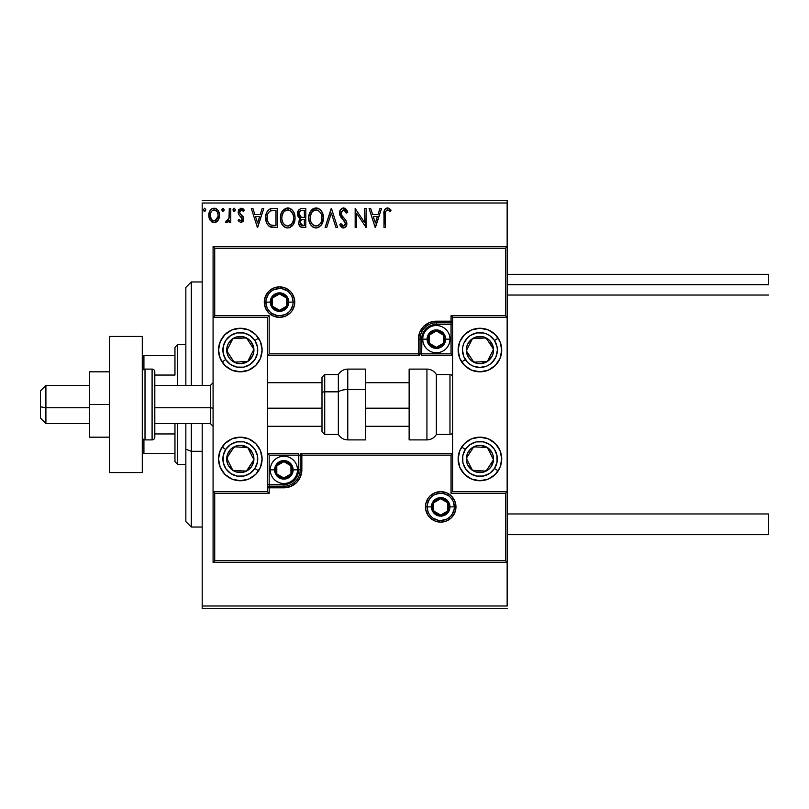 <?xml version="1.0" encoding="UTF-8"?>
<svg xmlns="http://www.w3.org/2000/svg" width="809" height="809" viewBox="0 0 809 809"><rect width="100%" height="100%" fill="white"/><g stroke="black" fill="none" stroke-linecap="round" stroke-linejoin="round"><path stroke-width="1.21" d="M202.189 203.008L507.152 203.008L507.152 246.573L213.08 246.573L213.08 491.629L267.536 491.629L267.536 317.371L213.08 317.371L213.08 562.427L507.152 562.427L507.152 605.992L202.189 605.992L202.189 423.562L202.189 608.712L507.152 608.712L202.189 608.712L202.189 605.992L507.152 605.992L507.152 317.371L452.696 317.371L452.696 491.629L507.152 491.629L507.152 246.573L505.524 248.211L214.719 248.211L214.719 315.732L269.175 315.732L269.175 353.857L418.384 353.857L418.384 339.153L419.75 332.277L423.653 326.442L429.478 322.548L436.354 321.183L451.058 321.183L451.058 315.732L505.524 315.732L505.524 248.211L505.524 315.732L507.152 317.371L507.152 246.573L213.08 246.573L214.719 248.211L505.524 248.211L507.152 246.573L507.152 203.008L202.189 203.008L202.189 385.438L202.189 203.008M218.117 220.321L219.542 215.376C219.573 211.422 217.783 209.035 214.163 208.206C210.542 209.035 208.752 211.432 208.783 215.376L210.209 220.331L214.163 222.627L218.117 220.321L219.209 217.955L219.461 214.142L218.228 210.653L216.519 208.874L214.163 208.206L211.796 208.874L209.511 211.746L208.864 216.681L209.865 219.775L211.887 222L215.346 222.475L217.752 220.806M229.311 208.449L230.777 208.449L229.311 208.449L228.977 218.39L228.168 220.23L226.348 220.665L225.65 222.151L227.632 222.404L229.311 220.331L229.311 222.384L230.777 222.384L230.777 208.449L230.777 222.384L230.777 208.449L229.311 208.449L229.089 217.914L225.65 222.151L226.763 222.627L229.311 220.331L229.311 222.384L230.777 222.384L229.311 222.384M241.567 222.546L243.408 220.756L243.62 217.874L239.929 213.485L239.606 211.766L241.365 209.915L243.378 211.382L244.217 210.097L243.661 209.349L240.849 208.226L238.524 210.168L238.372 213.869L242.265 219.037L241.173 220.867L238.968 219.451L238.109 220.645L240.94 222.627L238.109 220.645L240.94 222.627L243.731 218.976L243.266 216.822L239.929 213.485L239.575 212.16L241.365 209.915L243.378 211.382L244.217 210.097L241.203 208.206L238.109 212.231L238.594 214.385L242.265 219.037L240.849 220.918L238.968 219.451L238.109 220.645L239.151 219.704M273.027 208.449L269.367 209.238L266.93 212.049L265.807 216.064L266.141 221.413L267.213 224.113L269.741 226.672L277.457 227.511L277.457 208.449L273.027 208.449C267.941 209.147 265.504 212.241 265.726 217.742C265.504 221.646 266.94 224.68 270.034 226.823L277.457 227.511L277.457 208.449L277.457 227.511L274.564 227.511M301.99 208.449L305.802 208.449L300.533 208.682L298.106 210.997L297.783 215.791L300.503 218.733L299.128 220.544L298.774 223.709L300.452 226.874L305.802 227.511L305.802 208.449L305.802 227.511L305.802 208.449L301.99 208.449C299.006 208.914 297.51 210.714 297.49 213.859L300.503 218.733L298.713 222.788C298.733 225.792 300.2 227.369 303.102 227.511L305.802 227.511L303.102 227.511M326.694 227.511L325.107 227.511L331.215 208.449L325.107 227.511L326.694 227.511L331.336 213.05L335.968 227.511L337.565 227.511L331.457 208.449L337.565 227.511L331.457 208.449L325.107 227.511L326.694 227.511L331.336 213.05L335.968 227.511L337.565 227.511L335.968 227.511M364.687 208.449L364.687 222.637L355.161 208.449L355.161 227.511L356.627 227.511L356.627 213.293L366.153 227.511L366.153 208.449L364.687 208.449L366.153 208.449L364.687 208.449L364.687 222.637L355.161 208.449L355.161 227.511L356.627 227.511L356.627 213.293L366.153 227.511L366.153 208.449L365.85 227.511M385.458 214.83L385.721 211.483L386.783 210.097L388.229 210.077L390.332 211.624L391.081 210.158L387.754 207.974L385.944 208.348L384.609 209.824L383.992 227.511L385.458 227.511L385.458 214.83C385.013 212.494 385.691 210.856 387.491 209.915L390.332 211.624L391.081 210.158L387.481 207.964C384.568 208.955 383.405 211.179 383.992 214.638L383.992 227.511L385.458 227.511L385.529 212.625M379.957 208.449L381.555 208.449L375.447 227.511L381.555 208.449L379.957 208.449L377.995 214.557L372.646 214.557L370.684 208.449L369.086 208.449L375.194 227.511L381.555 208.449L379.957 208.449L377.995 214.557L372.646 214.557L370.684 208.449L369.086 208.449L375.194 227.511L369.086 208.449L370.684 208.449M343.542 207.964L340.538 209.703L339.517 213.121L340.468 216.509L345.332 222.971L345.281 224.487L343.896 226.004L342.207 225.529L340.913 223.608L339.77 224.771L341.176 226.924L343.451 227.996L346.04 226.51L346.808 222.799L345.959 220.412L341.469 215.022L341.206 211.847L343.653 209.915L345.544 211.078L346.636 213.091L347.83 212.13L345.736 208.783L343.542 207.964C340.892 208.54 339.547 210.259 339.517 213.121L345.382 223.638L343.461 226.045L340.913 223.608L339.77 224.771L343.451 227.996C345.746 227.511 346.879 226.024 346.849 223.557L346.1 220.655L341.469 215.022L340.983 213.151L343.653 209.915L346.636 213.091L347.83 212.13L343.542 207.964M323.398 217.894L322.427 212.888L320.576 210.037L317.725 208.206L314.347 208.206L311.516 210.077L309.473 213.495L308.755 217.136L309.139 221.413L310.494 224.578L312.871 227.056L315.288 227.946L317.846 227.733L321.689 224.467L323.398 217.894C323.458 212.474 321.011 209.157 316.036 207.964C311.071 209.207 308.633 212.545 308.735 217.985C308.633 223.486 311.111 226.823 316.157 227.996C321.092 226.702 323.499 223.335 323.398 217.894M295.042 217.894L294.082 212.888L292.231 210.037L289.379 208.206L286.002 208.206L283.17 210.077L281.117 213.495L280.41 217.136L280.784 221.413L282.149 224.578L284.525 227.056L286.942 227.946L289.501 227.733L293.343 224.467L295.042 217.894C295.113 212.474 292.666 209.157 287.691 207.964C282.725 209.207 280.288 212.545 280.389 217.985C280.288 223.486 282.766 226.823 287.812 227.996C292.737 226.702 295.154 223.335 295.042 217.894M262.177 208.449L263.764 208.449L257.656 227.511L263.764 208.449L262.177 208.449L260.215 214.557L254.865 214.557L252.904 208.449L251.306 208.449L257.414 227.511L263.764 208.449L262.177 208.449L260.215 214.557L254.865 214.557L252.904 208.449L251.306 208.449L257.414 227.511L251.306 208.449L252.904 208.449M234.206 208.206L235.419 209.794L234.064 208.216L232.992 210.077L233.922 211.351L235.116 210.846L235.419 209.794L234.206 211.382L235.419 209.794L234.206 208.206L232.982 209.794L234.671 211.27M224.184 209.794L222.96 208.206L221.737 209.794L222.435 211.24L223.881 210.846L224.184 209.794L222.96 208.206L221.737 209.794L222.96 211.382L224.184 209.794M204.637 208.206L205.85 209.794L204.637 208.206L203.413 209.794L204.101 211.24L205.547 210.846L205.85 209.794L204.637 211.382L205.85 209.794L204.637 208.206L203.413 209.794L204.768 211.371M507.152 200.288L202.189 200.288L507.152 200.288L507.152 203.008L507.152 200.288M385.458 227.511L383.992 227.511M383.992 214.638L384.012 213.354M384.366 210.421L384.609 209.824M384.953 209.248L385.529 208.641M386.955 208.004L387.481 207.964M389.746 208.823L388.542 208.146M390.717 209.753L390.332 211.624L389.422 210.846M388.957 210.502L387.127 209.966M385.883 211.088L385.62 211.887M375.325 222.92L373.273 216.519L377.368 216.519L375.325 222.92L373.273 216.519L377.368 216.519L375.325 222.92M356.627 227.511L355.161 227.511L355.495 208.449M344.664 208.156L347.83 212.13L346.636 213.091L346.161 212.049M344.209 210.006L343.077 209.986M341.034 212.494L341.711 215.447M341.024 213.637L341.267 214.577M342.591 216.63L343.046 217.156M343.218 217.348L343.896 218.056L343.218 217.358M344.401 218.582L344.907 219.118M346.808 224.336L346.667 225.074M346.656 225.114L346.04 226.51M342.804 227.926L342.197 227.703M341.671 227.38L340.538 226.095M339.77 224.771L340.913 223.608M341.368 224.406L341.894 225.175M342.571 225.802L343.461 226.045M344.917 225.256L345.241 224.619M345.281 224.487L345.332 222.971M344.867 221.727L344.503 221.17M344.401 221.039L341.529 218.005M341.489 217.955L340.943 217.247M340.073 215.72L339.77 214.881M339.76 214.82L339.598 214.082M340.154 210.35L340.538 209.713M340.559 209.683L341.095 209.035M341.833 208.439L343.056 207.994M347.516 211.392L347.172 210.684M323.297 219.583L323.175 220.442M322.983 221.302L322.771 222.04M322.538 222.697L321.689 224.467M321.213 225.175L320.657 225.853M318.968 227.228L317.856 227.733M315.298 227.946L313.356 227.329M311.566 225.954L309.685 223.051M309.534 222.667L309.129 221.413M308.735 217.985L308.755 217.125M308.826 216.256L308.907 215.659M309.139 214.567L309.463 213.505M310.484 211.432L316.046 207.964M316.471 207.984L317.715 208.196M319.454 209.046L320.576 210.037M322.427 212.888L321.618 211.382M322.437 212.919L322.771 213.798M323.185 215.447L323.297 216.165M312.8 208.944L311.516 210.077M317.816 225.681L316.086 226.045C312.092 225.044 310.13 222.354 310.201 217.995L310.272 219.37L310.201 217.995C310.1 213.596 312.072 210.906 316.086 209.915C320.051 210.906 321.992 213.566 321.931 217.904L321.851 216.539L321.931 217.904C322.012 222.273 320.071 224.993 316.086 226.045L316.43 226.035M311.152 222.465L311.839 223.608M311.202 222.566L310.525 220.736M312.183 224.042L312.941 224.811L312.183 224.042M315.399 225.994L313.831 225.438M314.084 210.37L314.721 210.118M310.272 216.61L311.576 212.696L313.002 211.068M311.971 212.12L311.071 213.657M321.092 213.718L321.486 214.769M318.058 210.35L320.526 212.686M318.675 210.704L318.089 210.37M316.774 209.966L317.441 210.118M316.895 225.974L317.462 225.822M320.9 222.576L321.153 222.02M321.749 219.967L321.406 221.353M321.911 218.602L321.851 219.29M299.795 226.257L298.774 223.709M299.805 218.39L299.188 217.955M298.551 217.297L297.783 215.791M297.55 212.858L297.884 211.513M299.249 215.416L298.956 213.859C299.087 211.523 300.321 210.37 302.657 210.411L304.336 210.411L304.336 217.49L301.261 217.267L303.587 217.49L301.261 217.267L298.976 213.445L299.037 214.698M301.17 225.135L300.24 221.979L301.585 219.805L303.587 219.451L302.445 219.532M300.321 221.646L300.179 222.758C300.25 220.533 301.393 219.431 303.587 219.451L304.336 219.451L304.336 225.559L302.809 225.559L300.179 222.758L300.766 224.76M301.99 225.478L301.433 225.296M300.746 217.055L299.552 215.983M299.037 213.03L300.442 210.825M299.957 211.21L299.502 211.806M299.279 212.251L299.067 212.868M300.311 223.84L300.21 223.304M300.452 221.231L301.049 220.23M303.587 219.451L304.336 219.451L304.336 225.559L302.809 225.559M294.951 219.593L294.82 220.463M294.638 221.302L294.425 222.04M294.193 222.697L293.343 224.467M292.868 225.175L292.302 225.863M290.118 227.491L289.511 227.733M286.952 227.946L286.113 227.774M286.103 227.774L284.525 227.056M283.221 225.954L281.34 223.051M281.188 222.667L280.794 221.433M280.389 217.985L280.41 217.125M280.48 216.256L280.561 215.659M280.784 214.587L281.117 213.505M282.139 211.432L287.266 207.984M288.125 207.984L289.369 208.196M291.109 209.046L292.211 210.016M294.092 212.919L294.425 213.798M294.84 215.447L294.951 216.165M294.082 212.888L293.273 211.382M289.713 210.35L291.351 211.604L293.141 214.769M293.404 219.977L293.576 217.904C293.667 222.273 291.725 224.993 287.741 226.045L287.053 225.994L287.741 226.045C283.747 225.044 281.775 222.354 281.856 217.995C281.754 213.596 283.716 210.906 287.741 209.915C291.705 210.906 293.647 213.566 293.576 217.904L293.384 220.109M291.756 223.84L288.085 226.035M282.806 222.465L283.494 223.608M281.856 217.995L281.926 216.61L281.856 217.995M282.857 222.566L281.926 219.37M283.838 224.042L284.596 224.811L283.838 224.042M285.739 210.37L286.376 210.118M281.926 216.61L283.231 212.696L284.657 211.068M283.625 212.12L282.725 213.657M293.576 217.904L293.505 216.539L293.576 217.904M292.747 213.718L292.18 212.686M291.371 211.624L289.743 210.37M288.429 209.966L289.096 210.118M288.54 225.974L289.116 225.822M289.46 225.681L291.442 224.224M293.404 219.967L292.807 222.02M292.828 221.959L293.06 221.353M272.239 227.39L271.197 227.218M271.126 227.198L270.59 227.046M269.427 226.49L268.912 226.136M266.636 222.93L266.414 222.354M266.383 222.253L266.151 221.454M266.131 221.373L265.928 220.372M265.827 219.643L265.777 219.057M265.736 218.4L265.807 216.084M265.918 215.234L266.303 213.596M270.418 208.793L271.298 208.591M271.359 208.58L272.188 208.479M265.807 216.064L265.746 216.903M268.436 222.91L270.803 225.023C268.204 223.375 267 220.958 267.192 217.742L267.233 218.824L267.192 217.742C267 214.759 268.103 212.484 270.489 210.896L275.99 210.411L275.99 225.559L270.803 225.023L268.73 223.365L267.557 220.786L267.941 221.959M268.335 212.878L269.63 211.402M268.588 212.484L269.094 211.867M271.834 225.317L271.308 225.195M273.958 225.539L272.886 225.468M267.344 215.74L267.496 214.961M257.545 222.92L255.482 216.519L259.588 216.519L257.545 222.92L255.482 216.519L259.588 216.519L257.545 222.92M240.849 220.918L241.456 220.736M242.184 219.654L241.911 217.773M241.244 216.994L240.445 216.337M238.372 213.869L238.594 214.385M238.139 212.787L238.119 211.877M238.524 210.158L238.867 209.561M241.931 208.297L242.953 208.752M242.983 208.773L243.61 209.298M244.217 210.097L243.196 211.119M241.689 209.956L240.981 209.966M240.04 210.674L239.686 211.371M239.666 211.452L240.081 213.707M241.487 214.921L242.002 215.336M243.58 220.24L243.256 221.09M225.65 222.151L226.763 222.627L225.65 222.151L226.348 220.665L227.41 220.837M226.348 220.665L227.005 220.918L226.348 220.665M228.846 218.865L229.22 216.741M229.22 216.721L229.311 213.131M217.368 221.241L216.448 221.979M209.551 219.158L209.157 218.086M209.116 217.934L208.864 216.711M208.783 215.376L208.803 214.759M208.864 214.142L208.955 213.556M209.096 212.929L209.288 212.302M209.501 211.756L210.087 210.664M210.825 209.693L211.462 209.106M212.929 208.368L214.476 208.216M214.81 208.247L215.396 208.368M216.984 209.207L217.631 209.844M218.228 210.653L218.693 211.473M219.542 215.376L219.522 216.033M219.461 216.66L218.764 219.168M212.878 210.198L214.163 209.915C216.832 210.603 218.137 212.423 218.076 215.366C218.137 218.329 216.832 220.179 214.163 220.918L214.163 220.918C211.493 220.169 210.188 218.319 210.249 215.366L210.471 213.525L210.249 215.366C210.188 212.413 211.493 210.603 214.163 209.915L216.903 211.422M217.156 211.816L218.015 214.446M218.025 216.306L216.893 219.34L215.083 220.766M213.697 220.877L211.736 219.704L210.3 216.296M214.163 209.915L213.242 210.057M212.413 210.461L211.169 211.816L212.413 210.461M216.276 210.744L215.669 210.31M214.921 220.817L217.975 216.65M321.608 215.194L321.851 216.539M321.173 221.959L320.556 223.193M318.675 225.195L318.089 225.559M313.498 225.226L312.952 224.811M310.525 220.726L310.272 219.37M303.001 217.49L302.414 217.459M302.121 217.429L301.545 217.348M302.657 210.411L304.336 210.411L304.336 217.49L303.587 217.49M293.262 215.194L293.505 216.539M292.545 222.586L292.211 223.193M286.386 225.832L284.596 224.811M274.413 210.411L275.99 210.411L275.99 225.559L275.02 225.559M267.557 220.786L267.354 219.886M270.722 210.805L271.44 210.613M210.249 215.366L210.31 214.446M210.471 213.525L211.169 211.816M215.083 210.057L215.912 210.461M217.864 217.227L217.146 218.946M213.242 220.766L212.413 220.341M222.202 337.94A21.782 21.782 0 0 1 262.096 350.044A21.782 21.782 0 0 1 240.313 371.827L231.971 370.168L224.902 365.446L220.19 358.377L218.531 350.044L220.19 341.701L224.902 334.643L231.971 329.92L240.313 328.262L248.646 329.92L255.715 334.643L260.437 341.701L262.096 350.044L260.437 358.377L255.715 365.446L248.646 370.168L240.313 371.827A21.782 21.782 0 0 1 218.531 350.044A21.782 21.782 0 0 1 261.671 345.787A21.782 21.782 0 0 1 244.561 371.402M240.313 437.173A21.782 21.782 0 0 1 262.096 458.956A21.782 21.782 0 0 1 240.313 480.738L231.971 479.08L224.902 474.357L220.19 467.299L218.531 458.956L220.19 450.623L224.902 443.554L231.971 438.832L240.313 437.173L248.646 438.832L255.715 443.554L260.437 450.623L262.096 458.956L260.437 467.299L255.715 474.357L248.646 479.08L240.313 480.738A21.782 21.782 0 0 1 218.531 458.956A21.782 21.782 0 0 1 240.313 437.173M267.536 491.629L213.08 491.629L213.08 562.427L214.719 560.789L505.524 560.789L505.524 493.268L451.058 493.268L451.058 455.143L301.848 455.143L301.848 469.847L300.483 476.723L296.579 482.558L290.755 486.452L283.878 487.817L269.175 487.817L269.175 493.268L214.719 493.268L214.719 560.789L214.719 493.268L213.08 491.629L214.719 493.268L269.175 493.268L267.536 491.629L269.175 493.268L269.175 487.817L267.536 487.817A1.638 1.638 0 0 1 269.175 486.189L267.536 487.817L269.175 487.817L269.175 484.551L286.74 484.267L289.501 483.438L294.274 480.243L296.104 478.018L298.299 472.719L298.582 455.143L269.175 455.143L269.175 484.551L283.878 484.551L283.878 486.189L269.175 486.189L269.175 484.551L267.536 484.551L269.175 484.551L269.175 455.143L267.536 453.515L269.175 455.143L300.21 455.143L300.21 469.847A16.342 16.342 0 0 1 283.878 486.189L269.175 486.189L269.175 487.817L283.878 487.817L283.878 484.551A14.704 14.704 0 0 0 298.582 469.847L300.21 469.847A16.342 16.342 0 0 1 283.878 486.189L283.878 487.817A17.97 17.97 0 0 0 301.848 469.847L298.582 469.847L298.582 453.515L267.536 453.515L298.582 453.515L298.582 455.143L300.21 455.143L300.21 469.847L301.848 469.847L301.848 455.143L451.058 455.143L451.058 493.268L505.524 493.268L505.524 560.789L214.719 560.789L213.08 562.427L507.152 562.427L505.524 560.789L507.152 562.427L507.152 491.629L505.524 493.268L507.152 491.629L452.696 491.629L452.696 317.371L507.152 317.371L505.524 315.732L451.058 315.732L452.696 317.371L451.058 315.732L451.058 321.183L452.696 321.183A1.638 1.638 0 0 1 451.058 322.811L452.696 321.183L451.058 321.183L451.058 324.449L433.493 324.733L430.732 325.562L425.959 328.757L424.128 330.982L421.934 336.281L421.651 353.857L451.058 353.857L451.058 324.449L436.354 324.449L436.354 322.811L451.058 322.811L451.058 324.449L452.696 324.449L451.058 324.449L451.058 353.857L452.696 355.485L451.058 353.857L420.023 353.857L420.023 339.153A16.342 16.342 0 0 1 436.354 322.811L451.058 322.811L451.058 321.183L436.354 321.183L436.354 324.449A14.704 14.704 0 0 0 421.651 339.153L420.023 339.153A16.342 16.342 0 0 1 436.354 322.811L436.354 321.183A17.97 17.97 0 0 0 418.384 339.153L421.651 339.153L421.651 355.485L452.696 355.485L421.651 355.485L421.651 353.857L420.023 353.857L420.023 339.153L418.384 339.153L418.384 353.857L269.175 353.857L269.175 315.732L214.719 315.732L214.719 248.211L213.08 246.573L213.08 317.371L214.719 315.732L213.08 317.371L267.536 317.371L267.536 491.629M479.919 480.738A21.782 21.782 0 0 1 458.137 458.956A21.782 21.782 0 0 1 479.919 437.173L488.262 438.832L495.33 443.554L500.053 450.623L501.711 458.956L500.053 467.299L495.33 474.357L488.262 479.08L479.919 480.738L471.586 479.08L464.518 474.357L459.795 467.299L458.137 458.956L459.795 450.623L464.518 443.554L471.586 438.832L479.919 437.173A21.782 21.782 0 0 1 501.711 458.956A21.782 21.782 0 0 1 479.919 480.738M479.919 371.827A21.782 21.782 0 0 1 458.137 350.044A21.782 21.782 0 0 1 479.919 328.262L488.262 329.92L495.33 334.643L500.053 341.701L501.711 350.044L500.053 358.377L495.33 365.446L488.262 370.168L479.919 371.827L471.586 370.168L464.518 365.446L459.795 358.377L458.137 350.044L459.795 341.701L464.518 334.643L471.586 329.92L479.919 328.262A21.782 21.782 0 0 1 501.711 350.044A21.782 21.782 0 0 1 479.919 371.827M45.901 407.736L40.45 406.816L40.45 418.111L40.45 390.889L40.45 406.816L45.901 407.736L45.901 423.562L45.901 407.736L89.465 407.736L45.901 407.736L45.901 385.438L45.901 407.736M213.08 408.201L210.36 407.736L210.36 423.562L210.36 407.736L154.812 407.736L210.36 407.736L210.36 385.438L210.36 407.736L213.08 408.201M409.132 408.201L365.567 408.201L409.132 408.201M321.992 408.201L267.536 408.201L321.992 408.201M427.101 506.879L431.46 506.879L427.101 506.879A13.611 13.611 0 0 1 440.713 493.268A13.611 13.611 0 0 1 454.324 506.879L455.963 506.879A15.25 15.25 0 0 0 440.713 491.629A15.25 15.25 0 0 0 425.463 506.879A15.25 15.25 0 0 0 440.713 522.129A15.25 15.25 0 0 0 455.963 506.879L454.324 506.879A13.611 13.611 0 0 1 440.713 520.49A13.611 13.611 0 0 1 427.101 506.879L425.463 506.879L425.756 503.906L428.032 498.405L429.933 496.099L434.878 492.792L440.713 491.629L446.548 492.792L451.493 496.099L454.8 501.044L455.963 506.879L454.8 512.714L451.493 517.659L446.548 520.966L440.713 522.129L434.878 520.966L429.933 517.659L428.032 515.353L425.756 509.852L425.463 506.879L427.101 506.879A13.611 13.611 0 0 1 440.713 493.268A13.611 13.611 0 0 1 454.324 506.879A13.611 13.611 0 0 1 440.713 520.49A13.611 13.611 0 0 1 427.101 506.879L428.133 512.087M300.887 453.515L301.848 453.515A1.638 1.638 0 0 0 300.21 455.143L301.848 455.143L300.21 455.143A1.638 1.638 0 0 1 301.848 453.515L301.848 455.143L301.848 453.515L452.696 453.515L301.595 453.515M451.685 492.641L451.058 493.268L451.685 492.641M451.685 454.516L451.058 455.143L451.685 454.516M429.397 514.443L431.086 516.506M433.149 518.205L438.063 520.238M440.713 520.49L445.921 519.459M448.277 518.205L450.34 516.506M452.039 514.443L454.071 509.539M454.324 506.879L449.976 506.879A9.253 9.253 0 0 1 440.713 516.142A9.253 9.253 0 0 1 431.46 506.879L432.158 503.34L434.17 500.336L437.173 498.324L440.713 497.626L444.252 498.324L447.256 500.336L449.268 503.34L449.976 506.879L449.268 510.418L447.256 513.432L444.252 515.434L440.713 516.142L437.173 515.434L434.17 513.432L432.158 510.418L431.46 506.879A9.253 9.253 0 0 1 440.713 497.626A9.253 9.253 0 0 1 449.976 506.879L454.324 506.879L453.293 501.671M452.039 499.315L450.34 497.252M448.277 495.563L443.372 493.53M440.713 493.268L435.505 494.299M433.149 495.563L431.086 497.252M429.397 499.315L427.364 504.229M293.131 302.121L288.773 302.121A9.253 9.253 0 0 1 279.52 311.374A9.253 9.253 0 0 1 270.267 302.121L270.964 298.582L272.977 295.568L275.98 293.566L279.52 292.858L283.059 293.566L286.062 295.568L288.075 298.582L288.773 302.121L288.075 305.66L286.062 308.664L283.059 310.676L279.52 311.374L275.98 310.676L272.977 308.664L270.964 305.66L270.267 302.121L265.908 302.121L270.267 302.121A9.253 9.253 0 0 1 279.52 292.858A9.253 9.253 0 0 1 288.773 302.121L293.131 302.121A13.611 13.611 0 0 1 279.52 315.732A13.611 13.611 0 0 1 265.908 302.121L264.27 302.121A15.25 15.25 0 0 0 279.52 317.371A15.25 15.25 0 0 0 294.769 302.121A15.25 15.25 0 0 0 279.52 286.871A15.25 15.25 0 0 0 264.27 302.121L265.908 302.121A13.611 13.611 0 0 1 279.52 288.51A13.611 13.611 0 0 1 293.131 302.121L294.769 302.121L294.476 305.094L292.201 310.595L290.3 312.901L285.355 316.208L279.52 317.371L273.685 316.208L268.74 312.901L265.433 307.956L264.27 302.121L265.433 296.286L268.74 291.341L273.685 288.034L279.52 286.871L285.355 288.034L290.3 291.341L292.201 293.647L294.476 299.148L294.769 302.121L293.131 302.121A13.611 13.611 0 0 1 279.52 315.732A13.611 13.611 0 0 1 265.908 302.121A13.611 13.611 0 0 1 279.52 288.51A13.611 13.611 0 0 1 293.131 302.121L292.1 296.913M419.345 355.485L418.384 355.485A1.638 1.638 0 0 0 420.023 353.857L418.384 353.857L420.023 353.857A1.638 1.638 0 0 1 418.384 355.485L418.384 353.857L418.384 355.485L267.536 355.485L418.637 355.485M268.548 316.359L269.175 315.732L268.548 316.359M268.548 354.484L269.175 353.857L268.548 354.484M290.836 294.557L289.147 292.494M287.084 290.795L282.179 288.762M279.52 288.51L274.312 289.541M271.955 290.795L269.893 292.494M268.204 294.557L266.171 299.461M265.908 302.121L266.94 307.329M268.204 309.685L269.893 311.748M271.955 313.437L276.86 315.47M279.52 315.732L284.728 314.701M287.084 313.437L289.147 311.748M290.836 309.685L292.868 304.771M443.433 337.11L443.433 335.068A8.171 8.171 0 0 1 444.525 339.153L443.433 339.153L443.433 337.11L443.433 339.153L444.525 339.153L444.252 337.04L442.139 333.379L440.44 332.074L436.354 330.982L432.269 332.074L430.58 333.379L428.467 337.04L428.194 339.153L428.467 341.267L430.58 344.927L434.241 347.041L436.354 347.324L438.468 347.041L442.139 344.927L444.252 341.267L444.525 339.153A8.171 8.171 0 0 1 429.286 343.238A8.171 8.171 0 0 1 436.354 330.982L429.286 335.068L429.286 343.238L436.354 347.324L443.433 343.238L443.433 339.153L443.433 343.238L436.354 347.324L429.286 343.238L429.286 335.068L436.354 330.982A8.171 8.171 0 0 1 443.433 335.068L436.354 330.982L443.433 335.068L443.433 337.11M427.101 339.153A9.253 9.253 0 0 1 436.354 329.89A9.253 9.253 0 0 1 445.617 339.153L449.976 339.153A13.611 13.611 0 0 0 436.354 325.531A13.611 13.611 0 0 0 422.743 339.153L427.101 339.153L427.809 335.604L429.812 332.6L432.815 330.598L436.354 329.89L439.904 330.598L442.907 332.6L444.91 335.604L445.617 339.153L444.91 342.692L442.907 345.696L439.904 347.708L436.354 348.406L432.815 347.708L429.812 345.696L427.809 342.692L427.101 339.153L422.743 339.153A13.611 13.611 0 0 1 436.354 325.531A13.611 13.611 0 0 1 449.976 339.153A13.611 13.611 0 0 1 436.354 352.764A13.611 13.611 0 0 1 422.743 339.153A13.611 13.611 0 0 0 436.354 352.764A13.611 13.611 0 0 0 449.976 339.153L445.617 339.153A9.253 9.253 0 0 1 436.354 348.406A9.253 9.253 0 0 1 427.101 339.153M290.947 467.804L290.947 465.762A8.171 8.171 0 0 1 292.049 469.847L290.947 469.847L290.947 467.804L290.947 469.847L292.049 469.847L291.766 467.733L289.652 464.073L285.992 461.959L283.878 461.676L281.765 461.959L278.104 464.073L276.799 465.762L275.707 469.847L276.799 473.932L278.104 475.621L279.793 476.926L283.878 478.018L287.964 476.926L289.652 475.621L291.766 471.96L292.049 469.847A8.171 8.171 0 0 1 276.799 473.932A8.171 8.171 0 0 1 283.878 461.676L276.799 465.762L276.799 473.932L283.878 478.018L290.947 473.932L290.947 469.847L290.947 473.932L283.878 478.018L276.799 473.932L276.799 465.762L283.878 461.676A8.171 8.171 0 0 1 290.947 465.762L283.878 461.676L290.947 465.762L290.947 467.804M274.615 469.847A9.253 9.253 0 0 1 283.878 460.594A9.253 9.253 0 0 1 293.131 469.847L297.49 469.847A13.611 13.611 0 0 0 283.878 456.236A13.611 13.611 0 0 0 270.267 469.847L274.615 469.847L275.323 466.308L277.325 463.304L280.329 461.292L283.878 460.594L287.417 461.292L290.421 463.304L292.433 466.308L293.131 469.847L292.433 473.396L290.421 476.4L287.417 478.402L283.878 479.11L280.329 478.402L277.325 476.4L275.323 473.396L274.615 469.847L270.267 469.847A13.611 13.611 0 0 1 283.878 456.236A13.611 13.611 0 0 1 297.49 469.847A13.611 13.611 0 0 1 283.878 483.469A13.611 13.611 0 0 1 270.267 469.847A13.611 13.611 0 0 0 283.878 483.469A13.611 13.611 0 0 0 297.49 469.847L293.131 469.847A9.253 9.253 0 0 1 283.878 479.11A9.253 9.253 0 0 1 274.615 469.847M447.792 504.836L447.792 502.793A8.171 8.171 0 0 1 448.884 506.879L447.792 506.879L447.792 504.836L447.792 506.879L448.884 506.879L448.601 504.765L446.487 501.105L442.826 498.991L440.713 498.708L438.599 498.991L434.939 501.105L432.825 504.765L432.542 506.879L432.825 508.992L434.939 512.653L436.627 513.958L440.713 515.05L444.798 513.958L446.487 512.653L447.792 510.964L448.884 506.879A8.171 8.171 0 0 1 433.644 510.964A8.171 8.171 0 0 1 440.713 498.708L433.644 502.793L433.644 510.964L440.713 515.05L447.792 510.964L447.792 506.879L447.792 510.964L440.713 515.05L433.644 510.964L433.644 502.793L440.713 498.708A8.171 8.171 0 0 1 447.792 502.793L440.713 498.708L447.792 502.793L447.792 504.836M286.598 300.078L286.598 298.036A8.171 8.171 0 0 1 287.691 302.121L286.598 302.121L286.598 300.078L286.598 302.121L287.691 302.121L287.407 300.008L285.294 296.347L283.605 295.042L279.52 293.95L275.434 295.042L273.745 296.347L272.441 298.036L271.349 302.121L272.441 306.207L273.745 307.895L277.406 310.009L279.52 310.292L281.633 310.009L285.294 307.895L286.598 306.207L287.691 302.121A8.171 8.171 0 0 1 272.441 306.207A8.171 8.171 0 0 1 279.52 293.95L272.441 298.036L272.441 306.207L279.52 310.292L286.598 306.207L286.598 302.121L286.598 306.207L279.52 310.292L272.441 306.207L272.441 298.036L279.52 293.95A8.171 8.171 0 0 1 286.598 298.036L279.52 293.95L286.598 298.036L286.598 300.078M228.573 455.356L226.712 458.207A13.611 13.611 0 0 1 228.917 451.513L230.444 452.504L228.573 455.356L230.444 452.504L228.917 451.513L227.369 454.719L226.985 461.747L228.158 465.104L232.861 470.353L236.066 471.89L243.105 472.284L246.462 471.101L251.71 466.409L253.905 459.704L253.632 456.165L252.459 452.807L247.756 447.559L241.062 445.365L237.512 445.638L231.232 448.813L228.917 451.513A13.611 13.611 0 0 1 253.905 459.704A13.611 13.611 0 0 1 232.861 470.353L246.462 471.101L251.103 464.002L253.905 459.704L247.756 447.559L234.165 446.811L230.444 452.504L234.165 446.811L247.756 447.559L253.905 459.704L248.312 468.269L246.462 471.101L232.861 470.353A13.611 13.611 0 0 1 226.712 458.207L232.861 470.353L226.712 458.207L228.573 455.356M254.896 468.492A17.424 17.424 0 0 1 230.777 473.548A17.424 17.424 0 0 1 225.721 449.43L222.07 447.043L225.721 449.43L230.474 444.566L236.734 441.906L243.529 441.835L249.839 444.374L254.704 449.126L257.363 455.386L257.434 462.182L254.896 468.492L250.143 473.346L243.883 476.016L237.088 476.086L230.777 473.548L225.923 468.785L223.254 462.536L223.183 455.73L225.721 449.43A17.424 17.424 0 0 1 249.839 444.374A17.424 17.424 0 0 1 254.896 468.492L258.546 470.868L254.896 468.492M468.189 455.356L466.328 458.207A13.611 13.611 0 0 1 468.522 451.513L470.049 452.504L468.189 455.356L470.049 452.504L468.522 451.513L466.985 454.719L466.601 461.747L467.774 465.104L472.476 470.353L475.682 471.89L482.72 472.284L489.01 469.099L491.326 466.409L493.52 459.704L493.247 456.165L492.074 452.807L487.372 447.559L480.677 445.365L477.128 445.638L470.838 448.813L468.522 451.513A13.611 13.611 0 0 1 493.52 459.704A13.611 13.611 0 0 1 472.476 470.353L486.067 471.101L488.848 466.854L493.52 459.704L487.372 447.559L473.781 446.811L470.049 452.504L473.781 446.811L487.372 447.559L493.52 459.704L486.067 471.101L472.476 470.353A13.611 13.611 0 0 1 466.328 458.207L472.476 470.353L466.328 458.207L468.189 455.356M494.511 468.492A17.424 17.424 0 0 1 470.393 473.548A17.424 17.424 0 0 1 465.337 449.43L461.686 447.043L465.337 449.43L470.09 444.566L476.349 441.906L483.145 441.835L489.455 444.374L494.309 449.126L496.979 455.386L497.05 462.182L494.511 468.492L489.758 473.346L483.499 476.016L476.703 476.086L470.393 473.548L465.539 468.785L462.869 462.536L462.799 455.73L465.337 449.43A17.424 17.424 0 0 1 489.455 444.374A17.424 17.424 0 0 1 494.511 468.492L498.162 470.868L494.511 468.492M487.928 340.741L486.067 337.899A13.611 13.611 0 0 1 491.326 342.591L489.799 343.592L487.928 340.741L489.799 343.592L491.326 342.591L489.01 339.901L482.72 336.716L475.682 337.11L472.476 338.647L467.774 343.896L466.601 347.253L466.328 350.793L468.522 357.487L470.838 360.187L477.128 363.362L480.677 363.635L487.372 361.441L492.074 356.193L493.247 352.835L493.52 349.296L491.326 342.591A13.611 13.611 0 0 1 473.781 362.189A13.611 13.611 0 0 1 472.476 338.647L466.328 350.793L470.969 357.902L473.781 362.189L487.372 361.441L493.52 349.296L489.799 343.592L493.52 349.296L487.372 361.441L473.781 362.189L466.328 350.793L472.476 338.647A13.611 13.611 0 0 1 486.067 337.899L472.476 338.647L486.067 337.899L487.928 340.741M461.808 362.139A21.782 21.782 0 0 1 461.686 361.957L465.337 359.57A17.424 17.424 0 0 1 470.393 335.452A17.424 17.424 0 0 1 494.511 340.508L498.162 338.132A21.782 21.782 0 0 1 484.176 371.402M479.929 328.262A21.782 21.782 0 0 1 498.162 338.132L494.511 340.508L497.05 346.818L497.353 350.226L495.957 356.88L492.115 362.493L489.455 364.626L486.421 366.214L479.747 367.468L473.093 366.072L470.09 364.434L467.471 362.24L463.759 356.547L462.495 349.862L462.869 346.464L463.891 343.208L467.733 337.596L470.393 335.452L476.703 332.914L483.499 332.984L486.755 334.016L489.758 335.654L494.511 340.508A17.424 17.424 0 0 1 489.455 364.626A17.424 17.424 0 0 1 465.337 359.57L461.686 361.957M484.166 371.412A21.782 21.782 0 0 1 475.682 371.412M475.672 371.402A21.782 21.782 0 0 1 461.818 362.149M248.323 340.741L246.462 337.899A13.611 13.611 0 0 1 251.71 342.591L250.183 343.592L248.323 340.741L250.183 343.592L251.71 342.591L249.394 339.901L243.105 336.716L236.066 337.11L232.861 338.647L228.158 343.896L226.985 347.253L227.369 354.281L228.917 357.487L231.232 360.187L237.512 363.362L241.062 363.635L247.756 361.441L252.459 356.193L253.632 352.835L253.905 349.296L251.71 342.591A13.611 13.611 0 0 1 234.165 362.189A13.611 13.611 0 0 1 232.861 338.647L226.712 350.793L231.354 357.902L234.165 362.189L247.756 361.441L253.905 349.296L250.183 343.592L253.905 349.296L247.756 361.441L234.165 362.189L226.712 350.793L232.861 338.647A13.611 13.611 0 0 1 246.462 337.899L232.861 338.647L246.462 337.899L248.323 340.741M225.721 359.57A17.424 17.424 0 0 1 230.777 335.452A17.424 17.424 0 0 1 254.896 340.508L258.546 338.132L254.896 340.508L257.434 346.818L257.363 353.614L254.704 359.874L249.839 364.626L243.529 367.165L236.734 367.094L230.474 364.434L225.721 359.57L223.183 353.27L223.254 346.464L225.923 340.215L230.777 335.452L237.088 332.914L243.883 332.984L250.143 335.654L254.896 340.508A17.424 17.424 0 0 1 249.839 364.626A17.424 17.424 0 0 1 225.721 359.57L222.07 361.957L225.721 359.57M222.192 362.139A21.782 21.782 0 0 1 222.192 337.95M244.551 371.412A21.782 21.782 0 0 1 236.066 371.412M236.056 371.402A21.782 21.782 0 0 1 222.202 362.149M426.93 369.106L426.93 439.894A10.891 10.891 0 0 0 436.354 434.453L436.354 374.547A10.891 10.891 0 0 0 426.93 369.106L409.132 369.106L409.132 439.894L426.93 439.894L426.93 369.106A10.891 10.891 0 0 1 436.354 374.547L436.354 434.453L449.976 434.453A2.72 2.72 0 0 0 452.696 431.733A2.72 2.72 0 0 1 449.976 434.453L449.976 374.547L449.976 434.453L436.354 434.453A10.891 10.891 0 0 1 426.93 439.894L409.132 439.894L409.132 369.106L426.93 369.106M452.696 377.267A2.72 2.72 0 0 0 449.976 374.547L436.354 374.547L449.976 374.547A2.72 2.72 0 0 1 452.696 377.267M347.769 439.762L347.769 389.544A10.891 4.601 180 0 0 338.334 391.839L338.334 434.332M324.722 434.332L324.722 391.839A2.72 1.153 180 0 0 321.992 392.992L321.992 431.622M347.769 439.894L365.567 439.894L365.567 389.544L347.769 389.544L347.769 439.894C343.653 439.762 340.508 437.942 338.334 434.453L338.334 391.839L324.722 391.839L324.722 434.453L321.992 431.733M365.567 439.863L365.567 369.106L347.769 369.106L347.769 389.544L365.567 389.544L365.567 369.137M338.334 374.668L338.334 391.839L338.334 374.547L324.722 374.547L324.722 391.839L338.334 391.839A10.891 4.601 0 0 1 347.769 389.544L347.769 369.238M321.992 431.703L321.992 377.591M321.992 391.617L321.992 395.298M321.992 377.378L321.992 392.992A2.72 1.153 0 0 1 324.722 391.839L324.722 374.668M507.152 534.658L768.55 534.658L768.55 513.958L507.152 513.958L768.55 513.958L768.55 534.658L507.152 534.658M768.55 284.697L507.152 284.697L768.55 284.697L768.55 274.342L768.55 284.697M89.465 437.173L109.609 437.173L89.465 437.173L89.465 404.5L109.609 404.5L89.465 404.5L89.465 371.827L109.609 371.827L89.465 371.827L89.465 437.173M109.609 472.567L109.609 336.433L142.283 336.433L109.609 336.433L109.609 472.567L142.283 472.567L142.283 336.433L142.283 472.567L109.609 472.567M145.013 439.894L145.013 369.106A2.72 2.72 0 0 0 142.283 371.827A2.72 2.72 0 0 1 145.013 369.106L145.013 439.894L152.092 439.894A2.72 2.72 0 0 0 154.812 437.173L154.812 371.827A2.72 2.72 0 0 0 152.092 369.106L152.092 439.894L152.092 369.106L145.013 369.106L152.092 369.106A2.72 2.72 0 0 1 154.812 371.827L154.812 437.173A2.72 2.72 0 0 1 152.092 439.894L145.013 439.894A2.72 2.72 0 0 1 142.283 437.173A2.72 2.72 0 0 0 145.013 439.894M191.298 451.291L191.298 423.562L191.298 451.291L202.189 451.291L191.298 451.291L191.298 527.033L191.298 451.291L185.848 449.207L191.298 451.291M191.298 385.438L191.298 281.967L191.298 385.438M185.848 287.417L185.848 385.438L185.848 287.417L191.298 281.967L202.189 281.967M185.848 423.562L185.848 449.207L185.848 423.562M185.848 521.583L185.848 449.207L185.848 521.583L191.298 527.033L202.189 527.033M174.956 433.948L174.956 461.676L177.687 464.406L177.687 423.562L177.687 464.406L185.848 464.406L177.687 464.406L174.956 461.676L174.956 423.562L174.956 433.948L154.812 433.948L174.956 433.948M174.956 375.052L174.956 355.485L174.956 375.052L154.812 375.052L174.956 375.052M174.956 347.324L174.956 355.485L174.956 347.324L177.687 344.594L174.956 347.324M177.687 385.438L177.687 344.594L177.687 385.438M185.848 344.594L177.687 344.594L185.848 344.594M142.283 453.515L174.956 453.515L143.921 453.515L143.921 439.671L143.921 453.515L142.283 453.515M174.956 355.485L142.283 355.485L143.921 355.485L143.921 369.329L143.921 355.485L174.956 355.485M89.465 423.562L45.901 423.562L40.45 418.111M213.08 426.282L210.36 423.562L154.812 423.562M267.536 426.282L321.992 426.282M365.567 426.282L409.132 426.282M267.536 382.718L321.992 382.718M365.567 382.718L409.132 382.718M213.08 382.718L210.36 385.438L154.812 385.438M89.465 385.438L45.901 385.438L40.45 390.889M338.334 434.453L324.722 434.453M324.722 374.547L321.992 377.267M347.769 369.106C343.653 369.238 340.508 371.058 338.334 374.547M507.152 295.042L768.55 295.042M507.152 274.342L768.55 274.342"/></g></svg>

